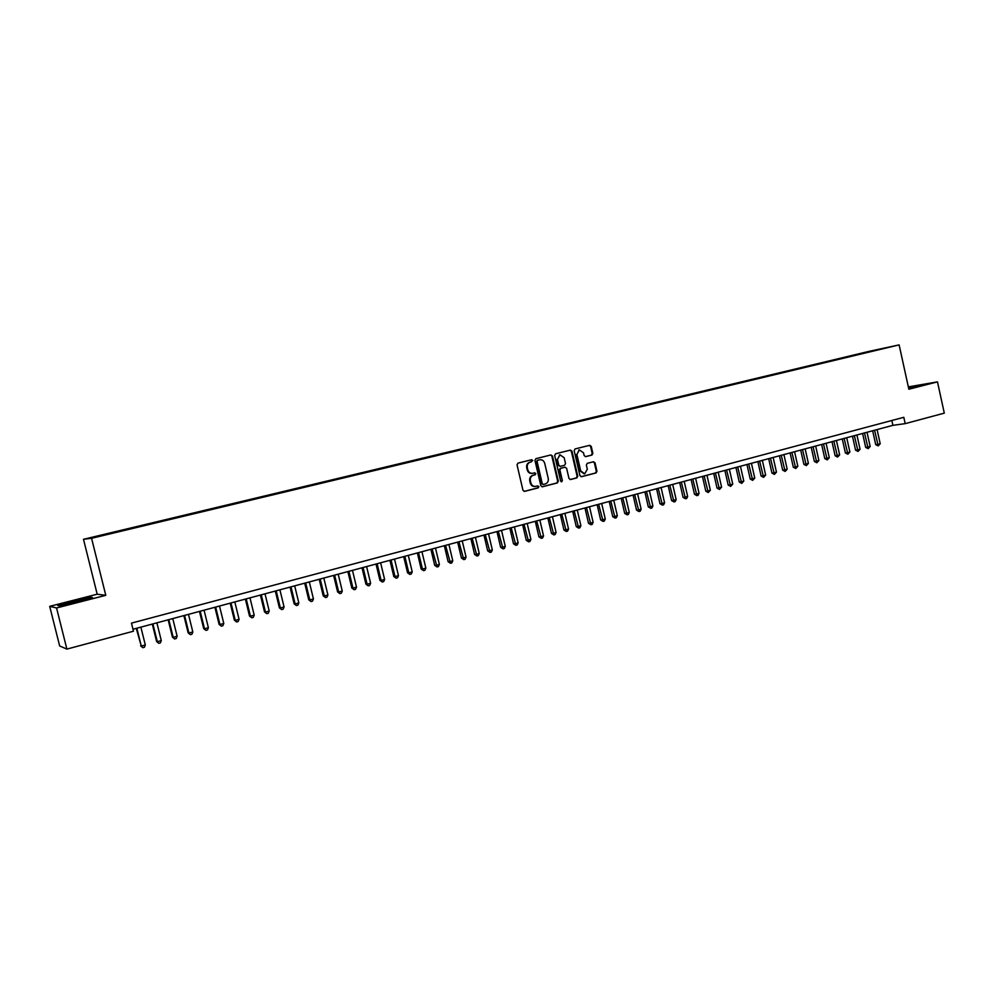 <?xml version="1.0" encoding="UTF-8"?>
<svg xmlns="http://www.w3.org/2000/svg" width="994" height="994" viewBox="0 0 994 994"><rect width="100%" height="100%" fill="white"/><g stroke="black" fill="none" stroke-linecap="round" stroke-linejoin="round"><path stroke-width="1.49" d="M532.772 460.483L531.641 459.725L517.986 463.117L517.029 464.844L522.968 490.291L524.534 491.384L538.201 487.868L538.86 486.65L537.779 485.892L535.841 486.377C533.356 486.65 531.691 485.494 530.846 482.885L530.349 480.773C529.964 477.977 530.982 476.126 533.393 475.231L535.157 474.784L535.816 473.579L534.71 472.809L532.834 473.281C530.336 473.579 528.646 472.411 527.789 469.777L527.292 467.665C526.907 464.869 527.913 463.018 530.336 462.135L532.772 460.483M532.225 473.368C529.727 473.653 528.05 472.485 527.193 469.864L526.696 467.752C526.311 464.956 527.317 463.117 529.74 462.222L531.504 461.788L532.163 460.582L531.33 459.8M524.136 491.396L537.592 487.93L538.263 486.725L537.505 485.954M535.182 486.464C532.722 486.7 531.082 485.532 530.237 482.96L529.752 480.86C529.367 478.064 530.374 476.213 532.796 475.306L534.548 474.871L535.219 473.653L534.424 472.883M863.463 352.746L869.961 351.304L863.463 352.746M591.939 455.066L592.846 453.376L591.244 446.393L589.703 445.312L575.079 448.94L574.159 450.642L579.937 475.629L581.502 476.698L596.065 472.945L596.972 471.255L595.033 462.831L593.517 461.75L587.255 463.341L586.348 465.043L587.317 469.23L584.745 473.803L580.695 470.92L576.88 454.482L579.39 449.922L583.515 452.817L584.149 455.55L585.69 456.631L591.939 455.066L591.293 455.165L592.2 453.475L590.598 446.505L589.38 445.399M908.851 389.226L937.479 381.87L944.3 413.131L905.199 423.643L903.807 417.306L131.469 623.126L133.469 631.202L66.884 649.107L56.559 607.955L105.786 595.331L91.572 538.301L899.123 344.893L908.851 389.226M552.465 456.035L550.887 454.941L535.89 458.669L534.946 460.396L540.835 485.693L542.389 486.787L557.373 482.922L558.317 481.195L552.465 456.035L550.614 455.016M555.609 453.773L570.407 450.108L571.972 451.189L577.762 476.188L576.843 477.903L570.506 479.53L568.978 478.449L566.617 468.286L565.077 467.205L560.84 468.273L559.908 469.988L562.368 480.599L561.685 481.804L560.616 481.046L554.677 455.488L555.609 453.773M96.729 536.338L104.494 534.437L96.729 536.338M91.572 538.301L83.496 539.295L869.501 351.255L899.123 344.893M857.66 354.746L110.632 533.455M857.536 354.187L110.483 533.107M105.786 595.331L97.188 594.201L49.7 606.352L56.559 607.955M49.7 606.352L59.652 645.951L66.884 649.107M937.479 381.87L908.33 386.89M97.188 594.201L83.496 539.295M132.985 629.252L892.898 425.333L905.199 423.643M891.829 420.499L892.898 425.333M77.42 601.917L92.504 597.543L90.032 597.17L57.714 605.445L59.839 605.918L77.42 601.917M908.678 388.468L923.376 384.579L908.466 387.474M541.991 486.799L556.764 482.997L557.696 481.27L551.856 456.134M537.754 460.284L537.095 461.489L542.264 483.693L543.345 484.451L545.221 483.966C547.619 483.072 548.626 481.22 548.241 478.449L544.712 463.303C543.855 460.669 542.165 459.501 539.655 459.812L537.145 460.384L537.095 461.489M543.159 484.476L541.655 483.767L536.487 461.589M537.145 460.384L538.996 459.924M570.109 479.555L576.209 477.977L577.129 476.275L571.351 451.288L570.121 450.17M564.667 467.267L560.218 468.36L559.287 470.075L562.368 480.599M561.299 481.792L561.747 480.674M564.17 457.737L559.995 454.83L557.448 459.414L558.802 465.242L560.355 466.335L564.592 465.267L565.524 463.552L564.17 457.737M559.808 454.854L557.448 459.414M560.144 466.36L558.181 465.341L556.839 459.514M585.342 456.656L591.293 455.165M579.167 449.959L576.88 454.482M584.223 473.877L580.061 471.007L576.247 454.581M581.068 476.722L595.418 473.032L596.325 471.33L594.387 462.918L593.232 461.825M136.277 628.37L141.285 646.075L145.31 644.969L140.875 627.139M136.849 628.22L141.285 646.075L142.801 647.703L140.614 645.864M145.31 644.969L144.403 647.268L142.801 647.703M74.041 602.687L85.484 599.457L73.829 601.569L64.523 604.327L68.014 604.054M58.447 605.607L72.96 601.407L91.349 597.879M915.847 386.828L908.553 387.884M908.516 387.735L921.662 385.15M152.293 624.07L156.605 641.49L157.313 641.677L161.289 640.596L156.89 622.84M152.902 623.909L157.313 641.677L158.791 643.317L156.605 641.49M161.289 640.596L160.382 642.882L158.791 643.317M168.16 619.809L172.447 637.154L173.18 637.34L177.131 636.259L172.77 618.579M168.806 619.635L173.18 637.34L174.646 638.968L172.447 637.154M177.131 636.259L176.224 638.533L174.646 638.968M183.878 615.597L188.139 632.855L188.91 633.029L192.824 631.96L188.487 614.354M184.573 615.41L188.91 633.029L190.351 634.657L188.139 632.855M192.824 631.96L191.917 634.234L190.351 634.657M199.459 611.409L203.695 628.606L204.503 628.755L208.38 627.699L204.068 610.179M200.192 611.223L204.503 628.755L205.907 630.382L203.695 628.606M208.38 627.699L207.46 629.96L205.907 630.382M214.903 607.272L219.102 624.381L219.947 624.53L223.787 623.474L219.512 606.029M215.661 607.061L219.947 624.53L221.339 626.158L219.102 624.381M223.787 623.474L222.867 625.735L221.339 626.158M230.21 603.159L234.385 620.206L235.255 620.343L239.069 619.299L234.82 601.929M231.006 602.948L235.255 620.343L236.622 621.958L234.385 620.206M239.069 619.299L238.138 621.548L236.622 621.958M245.381 599.096L249.519 616.056L250.438 616.181L254.203 615.149L249.979 597.854M246.201 598.873L250.438 616.181L251.768 617.808L249.519 616.056M254.203 615.149L253.284 617.386L251.768 617.808M260.403 595.058L264.528 611.956L265.473 612.068L269.212 611.037L265.013 593.828M261.273 594.822L265.473 612.068L266.79 613.683L264.528 611.956M269.212 611.037L268.281 613.273L266.79 613.683M275.313 591.057L279.401 607.881L280.37 607.98L284.073 606.974L279.91 589.827M276.195 590.821L280.37 607.98L281.662 609.595L279.401 607.881M284.073 606.974L283.153 609.198L281.662 609.595M290.074 587.094L294.137 603.843L295.143 603.942L298.821 602.936L294.684 585.864M290.993 586.845L295.143 603.942L296.411 605.557L294.137 603.843M298.821 602.936L297.889 605.147L296.411 605.557M304.711 583.167L308.749 599.842L309.793 599.929L313.433 598.935L309.32 581.937M305.667 582.906L309.793 599.929L311.035 601.544L308.749 599.842M313.433 598.935L312.489 601.146L311.035 601.544M319.223 579.278L323.236 595.878L324.305 595.953L327.908 594.971L323.82 578.036M320.205 579.005L324.305 595.953L325.535 597.568L323.236 595.878M327.908 594.971L326.976 597.17L325.535 597.568M333.611 575.414L337.6 591.952L338.693 592.014L342.271 591.032L338.208 574.184M334.63 575.141L338.693 592.014L339.898 593.617L337.6 591.952M342.271 591.032L341.327 593.232L339.898 593.617M347.875 571.587L351.826 588.063L352.957 588.113L356.498 587.143L352.472 570.357M348.919 571.302L352.957 588.113L354.137 589.715L351.826 588.063M356.498 587.143L355.554 589.33L354.137 589.715M362.002 567.798L365.941 584.199L367.097 584.236L370.613 583.279L366.6 566.555M363.083 567.512L367.097 584.236L368.265 585.839L365.941 584.199M370.613 583.279L369.669 585.454L368.265 585.839M376.018 564.033L379.932 580.359L381.112 580.397L384.603 579.452L380.615 562.803M377.124 563.735L381.112 580.397L382.255 581.999L379.932 580.359M384.603 579.452L383.647 581.614L382.255 581.999M389.921 560.305L393.81 576.57L395.016 576.595L398.47 575.65L394.506 559.075M391.052 559.995L395.016 576.595L396.134 578.185L393.81 576.57M398.47 575.65L397.513 577.812L396.134 578.185M403.701 556.603L407.552 572.805L408.795 572.817L412.224 571.885L408.286 555.373M404.856 556.292L408.795 572.817L409.901 574.42L407.552 572.805M412.224 571.885L411.267 574.035L409.901 574.42M417.356 552.937L421.195 569.077L422.45 569.077L425.854 568.146L421.941 551.707M418.536 552.627L422.45 569.077L423.543 570.668L421.195 569.077M425.854 568.146L424.898 570.295L423.543 570.668M430.899 549.309L434.713 565.375L436.006 565.375L439.373 564.443L435.484 548.079M432.117 548.986L437.074 566.953L434.713 565.375M439.373 564.443L438.416 566.592L437.074 566.953M444.33 545.706L448.12 561.697L449.437 561.697L452.779 560.778L448.915 544.476M445.573 545.371L450.481 563.275L448.12 561.697M452.779 560.778L451.823 562.915L450.481 563.275M457.65 542.128L461.427 558.056L462.757 558.044L466.074 557.137L462.235 540.898M458.917 541.792L463.788 559.622L461.427 558.056M466.074 557.137L465.105 559.262L463.788 559.622M470.858 538.586L474.61 554.453L475.964 554.428L479.257 553.534L475.443 537.356M472.15 538.239L476.983 556.006L474.61 554.453M479.257 553.534L478.288 555.646L476.983 556.006M483.966 535.07L487.681 550.875L489.073 550.838L492.328 549.955L488.539 533.84M485.271 534.71L490.054 552.415L487.681 550.875M492.328 549.955L491.359 552.055L490.054 552.415M496.95 531.579L500.653 547.321L502.057 547.284L505.287 546.402L501.523 530.349M498.292 531.218L503.039 548.862L500.653 547.321M505.287 546.402L504.331 548.502L503.039 548.862M509.835 528.125L513.513 543.805L514.942 543.755L518.147 542.873L514.407 526.895M511.189 527.764L515.898 545.321L513.513 543.805M518.147 542.873L517.178 544.973L515.898 545.321M522.62 524.695L526.273 540.314L527.727 540.251L530.895 539.382L527.18 523.465M524 524.323L528.659 541.829L526.273 540.314M530.895 539.382L529.939 541.481L528.659 541.829M535.294 521.291L538.922 536.847L540.401 536.785L543.544 535.928L539.854 520.073M536.698 520.918L541.32 538.35L538.922 536.847M543.544 535.928L542.575 538.002L541.32 538.35M547.856 517.924L551.471 533.418L552.962 533.343L556.093 532.486L552.415 516.694M549.284 517.539L553.869 534.909L551.471 533.418M556.093 532.486L555.124 534.561L553.869 534.909M560.33 514.569L563.921 530.013L565.437 529.926L568.543 529.081L564.878 513.351M561.772 514.184L566.332 531.492L563.921 530.013M568.543 529.081L567.562 531.144L566.332 531.492M572.693 511.251L576.271 526.634L577.8 526.547L580.881 525.702L577.253 510.034M574.172 510.866L578.682 528.1L576.271 526.634M580.881 525.702L579.912 527.764L578.682 528.1M584.969 507.959L588.51 523.279L590.076 523.179L593.132 522.347L589.517 506.741M586.46 507.561L590.933 524.733L588.51 523.279M593.132 522.347L592.151 524.397L590.933 524.733M597.145 504.691L600.662 519.949L602.24 519.85L605.271 519.017L601.681 503.473M598.649 504.293L603.085 521.403L600.662 519.949M605.271 519.017L604.302 521.067L603.085 521.403M609.21 501.461L612.726 516.656L614.317 516.545L617.324 515.724L613.758 500.243M610.738 501.051L615.149 518.098L612.726 516.656M617.324 515.724L616.342 517.762L615.149 518.098M621.188 498.242L624.679 513.376L626.295 513.264L629.277 512.444L625.723 497.025M622.741 497.82L627.115 514.805L624.679 513.376M629.277 512.444L628.295 514.482L627.115 514.805M633.079 495.049L636.545 510.133L638.185 510.009L641.13 509.201L637.601 493.832M634.644 494.627L638.98 511.55L636.545 510.133M641.13 509.201L640.161 511.227L638.98 511.55M644.87 491.893L648.312 506.903L649.964 506.778L652.896 505.983L649.393 490.676M646.46 491.458L650.747 508.319L648.312 506.903M652.896 505.983L651.927 507.996L650.747 508.319M656.562 488.75L659.991 503.709L661.669 503.585L664.576 502.79L661.085 487.532M658.177 488.315L662.439 505.114L659.991 503.709M664.576 502.79L663.594 504.803L662.439 505.114M668.167 485.631L671.584 500.541L673.273 500.404L676.156 499.609L672.689 484.426M669.794 485.196L674.019 501.933L671.584 500.541M676.156 499.609L675.174 501.622L674.019 501.933M679.685 482.537L683.077 497.398L684.791 497.248L687.649 496.466L684.195 481.332M681.325 482.102L685.525 498.777L683.077 497.398M687.649 496.466L686.668 498.466L685.525 498.777M691.116 479.481L694.483 494.267L696.21 494.117L699.055 493.347L695.626 478.263M692.781 479.033L696.931 495.646L694.483 494.267M699.055 493.347L698.074 495.335L696.931 495.646M702.447 476.437L705.802 491.173L707.542 491.024L710.362 490.241L706.958 475.231M704.137 475.989L708.262 492.539L705.802 491.173M710.362 490.241L708.262 492.539M713.704 473.417L717.034 488.104L718.799 487.942L721.594 487.172L718.202 472.212M715.394 472.958L719.494 489.458L717.034 488.104M721.594 487.172L719.494 489.458M724.874 470.423L728.18 485.047L729.956 484.886L732.74 484.115L729.36 469.218M726.577 469.963L730.64 486.401L728.18 485.047M732.74 484.115L730.64 486.401M735.945 467.441L739.25 482.015L741.039 481.854L743.798 481.096L740.443 466.236M737.685 466.981L741.71 483.37L739.25 482.015M743.798 481.096L741.71 483.37M746.941 464.496L750.221 479.021L752.036 478.835L754.769 478.089L751.427 463.291M748.693 464.024L752.694 480.351L750.221 479.021M754.769 478.089L752.694 480.351M757.863 461.564L761.118 476.039L762.945 475.853L765.653 475.107L762.336 460.359M759.615 461.092L763.591 477.356L761.118 476.039M765.653 475.107L763.591 477.356M768.685 458.656L771.928 473.069L773.767 472.883L776.463 472.15L773.158 457.464M770.462 458.184L774.401 474.399L771.928 473.069M776.463 472.15L774.401 474.399M779.433 455.774L782.663 470.137L784.514 469.938L787.186 469.205L783.906 454.581M781.234 455.289L785.136 471.442L782.663 470.137M787.186 469.205L785.136 471.442M790.106 452.916L793.311 467.217L795.188 467.018L797.834 466.298L794.566 451.711M791.907 452.432L795.784 468.522L793.311 467.217M797.834 466.298L795.784 468.522M800.692 450.071L803.885 464.335L805.774 464.123L808.408 463.403L805.152 448.878M802.518 449.586L806.358 465.627L803.885 464.335M808.408 463.403L806.358 465.627M811.203 447.25L814.372 461.452L816.273 461.253L818.894 460.533L815.664 446.058M813.042 446.753L816.857 462.744L814.372 461.452M818.894 460.533L816.857 462.744M821.64 444.455L824.796 458.607L826.71 458.396L829.294 457.687L826.089 443.262M823.492 443.958L827.269 459.887L824.796 458.607M829.294 457.687L827.269 459.887M831.99 441.671L835.134 455.774L837.06 455.563L839.632 454.854L836.439 440.479M833.854 441.174L837.619 457.054L835.134 455.774M839.632 454.854L837.619 457.054M842.266 438.913L845.397 452.966L847.335 452.742L849.895 452.046L846.714 437.72M844.154 438.404L847.882 454.233L845.397 452.966M849.895 452.046L847.882 454.233M852.479 436.18L855.573 450.183L857.536 449.947L860.071 449.251L856.915 434.987M854.368 435.67L858.071 451.438L855.573 450.183M860.071 449.251L858.071 451.438M862.606 433.459L865.687 447.412L867.663 447.176L870.172 446.492L867.029 432.266M864.507 432.949L868.184 448.654L865.687 447.412M870.172 446.492L868.184 448.654M872.657 430.762L875.726 444.666L877.714 444.43L880.212 443.746L877.081 429.57M874.583 430.24L878.224 445.908L875.726 444.666M880.212 443.746L878.224 445.908M557.696 481.27L558.317 481.195M571.351 451.288L571.972 451.189M577.129 476.275L577.762 476.188M576.209 477.977L576.843 477.903M564.418 467.304L565.039 467.217M560.218 468.36L560.84 468.273M559.287 470.075L559.908 469.988M558.181 465.341L558.802 465.242M580.061 471.007L580.695 470.92M594.387 462.918L595.033 462.831M596.325 471.33L596.972 471.255M595.418 473.032L596.065 472.945M590.598 446.505L591.244 446.393M592.2 453.475L592.846 453.376M564.455 467.292L565.077 467.205M559.373 454.929L559.995 454.83M578.756 450.033L579.39 449.922M65.306 604.551L64.523 604.327"/></g></svg>
